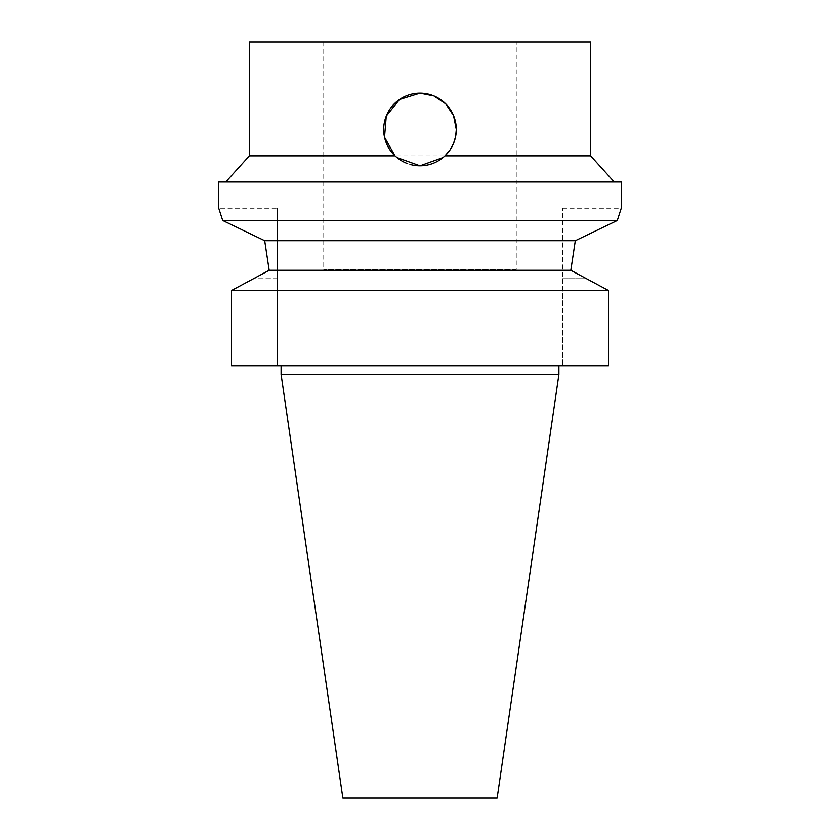 <?xml version="1.0" encoding="UTF-8"?>
<svg xmlns="http://www.w3.org/2000/svg" width="840" height="840" viewBox="0 0 840 840"><rect width="100%" height="100%" fill="white"/><g stroke="black" fill="none" stroke-linecap="round" stroke-linejoin="round"><path stroke-width="0.63" stroke-dasharray="4.2 3.15" d="M420 181.997L225.75 181.997L420 181.997M249.375 155.852L590.625 155.852M516.254 269.504L323.746 269.504L516.254 269.504L516.254 42L323.746 42L516.254 42M394.328 155.179A36.309 36.309 0 0 0 395.02 155.852M407.516 163.601A36.309 36.309 0 0 0 411.537 164.808M444.98 155.852A36.309 36.309 0 0 0 445.673 155.179M608.517 365.747L231.483 365.747L277.379 365.747L277.379 208.247L277.379 365.747L231.483 365.747L231.483 290.504L269.178 270.291L264.695 240.702L575.305 240.702L617.295 220.5L222.705 220.5L264.695 240.702M222.705 220.5L218.747 208.247L277.379 208.247M420 365.747L281.096 365.747L420 365.747M231.483 290.504L608.517 290.504L570.822 270.291L269.178 270.291M562.622 278.691L562.622 365.747L562.622 208.247L562.622 278.691L586.509 278.691L562.622 278.691M562.622 208.247L621.254 208.247L617.295 220.5M342.856 798L497.144 798M249.375 42L590.625 42M218.747 181.997L621.254 181.997M281.096 374.504L558.904 374.504M277.379 278.691L253.491 278.691L277.379 278.691M323.746 42L323.746 269.504"/><path stroke-width="1.26" d="M249.375 155.852L249.375 42L590.625 42L590.625 155.852L444.98 155.852L443.037 157.563L420 165.816L396.963 157.563L395.02 155.852L249.375 155.852L225.75 181.997M407.516 163.601A36.309 36.309 0 0 1 395.02 155.852L384.52 137.246L386.264 116.056L399.514 99.519L420 93.188L433.913 95.96L445.673 103.824L453.537 115.584L456.309 129.496A36.309 36.309 0 0 0 406.108 95.949A36.309 36.309 0 0 0 394.328 155.179M411.537 164.808A36.309 36.309 0 0 0 444.98 155.852L450.125 149.772L453.537 143.419L455.627 136.5L456.309 129.496A36.309 36.309 0 0 1 445.673 155.179M264.695 240.702L575.305 240.702L570.822 270.291L575.305 240.702L617.295 220.5L621.254 208.247L621.254 181.997L218.747 181.997L218.747 208.247L222.705 220.5L264.695 240.702L269.178 270.291L231.483 290.504L231.483 365.747L608.517 365.747L608.517 290.504L608.517 365.747M231.483 290.504L608.517 290.504L570.822 270.291L269.178 270.291M558.904 374.504L497.144 798L342.856 798L281.096 374.504L558.904 374.504L558.904 365.747M617.295 220.5L222.705 220.5M590.625 155.852L614.25 181.997M281.096 365.747L281.096 374.504"/></g></svg>
